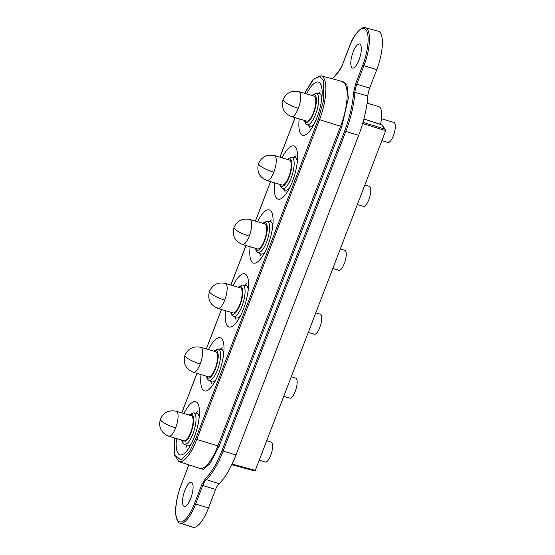 <?xml version="1.0" encoding="UTF-8"?>
<svg xmlns="http://www.w3.org/2000/svg" width="555" height="555" viewBox="0 0 555 555"><rect width="100%" height="100%" fill="white"/><g stroke="black" fill="none" stroke-linecap="round" stroke-linejoin="round"><path stroke-width="0.83" d="M201.063 374.611A27.729 8.97 -73.5 0 0 207.903 390.207A27.729 8.97 -73.5 0 0 218.843 373.133A27.729 8.97 -73.5 0 0 222.687 340.222A27.729 8.97 -73.5 0 0 208.465 349.588M225.601 310.689A27.729 8.97 -73.5 0 0 232.441 326.284A27.729 8.97 -73.5 0 0 243.381 309.211A27.729 8.97 -73.5 0 0 247.225 276.3A27.729 8.97 -73.5 0 0 233.003 285.665M250.138 246.767A27.729 8.97 -73.5 0 0 256.979 262.362A27.729 8.97 -73.5 0 0 267.912 245.289A27.729 8.97 -73.5 0 0 271.763 212.378A27.729 8.97 -73.5 0 0 257.541 221.743M274.676 182.845A27.729 8.97 -73.5 0 0 281.517 198.44A27.729 8.97 -73.5 0 0 292.45 181.367A27.729 8.97 -73.5 0 0 296.301 148.456A27.729 8.97 -73.5 0 0 282.079 157.821M176.525 438.533A27.729 8.97 -73.5 0 0 183.365 454.129A27.729 8.97 -73.5 0 0 194.305 437.056A27.729 8.97 -73.5 0 0 198.149 404.144A27.729 8.97 -73.5 0 0 183.927 413.51M299.214 118.93A27.729 8.97 -73.5 0 0 306.055 134.518A27.729 8.97 -73.5 0 0 316.988 117.445A27.729 8.97 -73.5 0 0 320.832 84.533A27.729 8.97 -73.5 0 0 306.617 93.899M184.87 490.377A12.55 4.058 106.5 0 1 191.364 482.323A12.55 4.058 106.5 0 1 190.74 498.334A12.55 4.058 106.5 0 1 184.246 506.389A12.55 4.058 106.5 0 1 184.87 490.377M353.126 52.059A12.55 4.058 106.5 0 1 359.619 44.005A12.55 4.058 106.5 0 1 358.995 60.016A12.55 4.058 106.5 0 1 352.501 68.071A12.55 4.058 106.5 0 1 353.126 52.059M181.131 485.105L181.055 485.153C178.363 492.257 176.643 499.257 175.9 506.167C174.298 518.044 178.814 523.823 180.174 523.115L192.842 527.25A30.116 9.74 -73.5 0 0 208.513 507.943L215.618 489.427A10.039 3.247 106.5 0 1 219.017 483.683A50.193 16.234 -73.5 0 0 235.993 454.947L358.676 135.344A50.193 16.234 -73.5 0 0 367.826 96.008A10.039 3.247 106.5 0 1 369.658 88.141L376.769 69.625A30.116 9.74 -73.5 0 0 378.177 31.177L365.301 27.75A29.748 9.622 -73.5 0 1 363.907 65.726L376.769 69.625M231.789 464.722L253.836 470.709L255.321 470.363L385.725 130.647L384.948 129.155L362.998 122.336M253.836 470.709L231.782 464.75M363.9 119.006L381.514 124.646M381.445 118.749L393.89 122.433A10.441 3.379 106.5 0 1 394.577 122.946A10.441 3.379 106.5 0 1 393.793 134.594A10.441 3.379 106.5 0 1 387.973 142.455L381.882 140.658M367.084 103.147L378.767 106.602A21.333 6.903 106.5 0 1 380.161 107.649A21.333 6.903 106.5 0 1 380.536 124.306M298.992 91.644C291.632 90.167 286.338 92.782 283.106 99.484A13.049 2.935 21 0 0 298.347 108.294A13.049 4.218 106.5 0 0 299.846 92.29A13.049 4.218 106.5 0 0 298.992 91.644C291.632 90.167 286.338 92.782 283.106 99.484A13.049 2.935 21 0 0 298.347 108.294A13.049 4.218 106.5 0 1 291.59 116.675L306.617 121.115A13.049 4.218 -73.5 0 0 313.894 111.291A13.049 4.218 -73.5 0 0 314.879 96.73A13.049 4.218 -73.5 0 0 314.019 96.091L298.992 91.644A13.049 4.218 106.5 0 1 298.347 108.294A13.049 4.218 106.5 0 1 291.59 116.675A13.049 4.218 106.5 0 1 290.737 116.03M321.865 97.742A16.962 5.488 -73.5 0 0 320.797 94.517A16.962 5.488 -73.5 0 0 319.354 93.615L316.135 93.295A16.359 5.293 106.5 0 1 317.529 94.163A16.359 5.293 106.5 0 1 316.142 112.887A16.359 5.293 106.5 0 1 306.88 124.611L309.752 126.089A16.962 5.488 -73.5 0 0 314.102 123.994M364.85 185.023L369.352 186.355A10.441 3.379 106.5 0 1 370.039 186.869A10.441 3.379 106.5 0 1 369.255 198.517A10.441 3.379 106.5 0 1 363.435 206.377L357.344 204.58M290.341 160.652A13.049 4.218 -73.5 0 0 289.488 160.013L274.454 155.566A13.049 4.218 106.5 0 1 273.809 172.216A13.049 4.218 106.5 0 1 267.052 180.597L282.086 185.037A13.049 4.218 -73.5 0 0 289.363 175.213A13.049 4.218 -73.5 0 0 290.341 160.652M297.327 161.665A16.962 5.488 -73.5 0 0 296.259 158.439A16.962 5.488 -73.5 0 0 294.816 157.537L291.604 157.218A16.359 5.293 106.5 0 1 292.998 158.085A16.359 5.293 106.5 0 1 291.604 176.809A16.359 5.293 106.5 0 1 282.342 188.533L285.214 190.011A16.962 5.488 -73.5 0 0 289.564 187.916M340.312 248.945L344.822 250.277A10.441 3.379 106.5 0 1 345.501 250.791A10.441 3.379 106.5 0 1 344.717 262.439A10.441 3.379 106.5 0 1 338.897 270.299L332.806 268.495M265.803 224.574A13.049 4.218 -73.5 0 0 264.95 223.936L249.916 219.489A13.049 4.218 106.5 0 1 249.271 236.139A13.049 4.218 106.5 0 1 242.514 244.519L257.548 248.959A13.049 4.218 -73.5 0 0 264.825 239.136A13.049 4.218 -73.5 0 0 265.803 224.574M272.789 225.587A16.962 5.488 -73.5 0 0 271.728 222.361A16.962 5.488 -73.5 0 0 270.278 221.459L267.066 221.14A16.359 5.293 106.5 0 1 268.46 222.007A16.359 5.293 106.5 0 1 267.066 240.731A16.359 5.293 106.5 0 1 257.804 252.456L260.677 253.933A16.962 5.488 -73.5 0 0 265.026 251.838M315.774 312.867L320.284 314.199A10.441 3.379 106.5 0 1 320.963 314.713A10.441 3.379 106.5 0 1 320.179 326.361A10.441 3.379 106.5 0 1 314.359 334.221L308.268 332.417M225.379 283.411C218.018 281.933 212.725 284.548 209.499 291.25A13.049 2.935 21 0 0 224.733 300.061A13.049 4.218 106.5 0 0 226.239 284.049A13.049 4.218 106.5 0 0 225.379 283.411C218.018 281.933 212.725 284.548 209.499 291.25A13.049 2.935 21 0 0 224.733 300.061A13.049 4.218 106.5 0 1 217.976 308.434L233.01 312.881A13.049 4.218 -73.5 0 0 240.287 303.058A13.049 4.218 -73.5 0 0 241.265 288.496A13.049 4.218 -73.5 0 0 240.412 287.858L225.379 283.411A13.049 4.218 106.5 0 1 224.733 300.061A13.049 4.218 106.5 0 1 217.976 308.434A13.049 4.218 106.5 0 1 217.123 307.796M248.251 289.509A16.962 5.488 -73.5 0 0 247.19 286.283A16.962 5.488 -73.5 0 0 245.74 285.381L242.528 285.062A16.359 5.293 106.5 0 1 243.923 285.929A16.359 5.293 106.5 0 1 242.528 304.653A16.359 5.293 106.5 0 1 233.267 316.378L236.139 317.855A16.962 5.488 -73.5 0 0 240.488 315.76M291.243 376.789L295.746 378.121A10.441 3.379 106.5 0 1 296.425 378.635A10.441 3.379 106.5 0 1 295.642 390.283A10.441 3.379 106.5 0 1 289.821 398.143L283.737 396.339M216.727 352.418A13.049 4.218 -73.5 0 0 215.874 351.773L200.841 347.333A13.049 4.218 106.5 0 1 200.195 363.983A13.049 4.218 106.5 0 1 193.438 372.356L208.472 376.803A13.049 4.218 -73.5 0 0 215.749 366.973A13.049 4.218 -73.5 0 0 216.727 352.418M223.721 353.431A16.962 5.488 -73.5 0 0 222.652 350.205A16.962 5.488 -73.5 0 0 221.202 349.303L217.99 348.984A16.359 5.293 106.5 0 1 219.385 349.851A16.359 5.293 106.5 0 1 217.99 368.575A16.359 5.293 106.5 0 1 208.729 380.3L211.601 381.778A16.962 5.488 -73.5 0 0 215.95 379.682M266.705 440.712L271.208 442.044A10.441 3.379 106.5 0 1 271.894 442.557A10.441 3.379 106.5 0 1 271.104 454.205A10.441 3.379 106.5 0 1 265.283 462.065L259.199 460.262M176.31 411.255C168.949 409.777 163.649 412.386 160.423 419.087A13.049 2.935 21 0 0 175.657 427.905A13.049 4.218 106.5 0 0 177.163 411.893A13.049 4.218 106.5 0 0 176.31 411.255C168.949 409.777 163.649 412.386 160.423 419.087A13.049 2.935 21 0 0 175.657 427.905A13.049 4.218 106.5 0 1 168.907 436.279L183.934 440.725A13.049 4.218 -73.5 0 0 191.211 430.895A13.049 4.218 -73.5 0 0 192.19 416.34A13.049 4.218 -73.5 0 0 191.336 415.695L176.31 411.255A13.049 4.218 106.5 0 1 175.657 427.905A13.049 4.218 106.5 0 1 168.907 436.279A13.049 4.218 106.5 0 1 168.047 435.64M199.183 417.353A16.962 5.488 -73.5 0 0 198.114 414.127A16.962 5.488 -73.5 0 0 196.664 413.225L193.452 412.906A16.359 5.293 106.5 0 1 194.847 413.773A16.359 5.293 106.5 0 1 193.452 432.498A16.359 5.293 106.5 0 1 184.191 444.222L187.063 445.7A16.962 5.488 -73.5 0 0 191.419 443.605M197.962 467.823L203.414 469.384L209.769 463.883L219.038 446.449L341.72 126.838L348.325 98.277L346.882 84.318L340.534 80.981M332.542 78.852L338.37 71.977L342.227 65.441L349.338 46.925C352.002 38.912 360.986 23.504 366.099 29.887C370.934 36.991 365.988 57.866 362.783 65.143L355.672 83.666L353.597 92.609C352.633 104.895 349.671 117.653 344.697 130.869L222.007 450.473C216.908 463.515 211.4 472.825 205.496 478.417L201.638 484.952L194.527 503.468C191.863 511.481 182.879 526.889 177.767 520.507C172.924 513.403 177.871 492.528 181.083 485.243L188.846 464.854M219.038 446.449L217.914 445.866L340.603 126.256L341.72 126.838M199.647 468.378A35.111 11.357 -73.5 0 0 217.914 445.866L196.775 439.463A34.5 11.162 106.5 0 1 178.821 461.587L199.647 468.378M304.633 93.309L313.846 79.011L319.236 76.396L323.232 80.087L323.496 100.684L318.341 119.276L340.603 126.256A35.111 11.357 -73.5 0 0 342.248 81.432L321.081 75.806A34.5 11.162 106.5 0 1 319.458 119.852L196.775 439.463L195.651 438.887L189.727 451.18L181.159 460.164L174.534 455.128L174.547 437.95M362.783 65.143L363.907 65.726L356.796 84.242L355.672 83.666M365.301 27.75C364.628 25.426 354.569 31.122 349.31 46.835L342.199 65.351C339.944 69.979 338.744 72.025 338.606 71.498A1.006 0.839 47.7 0 0 338.37 71.977M188.797 464.833L188.187 466.727M188.159 466.637L181.083 485.243M180.174 523.115A29.748 9.622 -73.5 0 0 195.651 504.044L194.527 503.468M208.513 507.943L195.651 504.044L202.755 485.528L201.638 484.952M215.618 489.427L202.755 485.528A10.406 3.365 106.5 0 1 206.28 479.575A1.006 0.839 -132.3 0 1 205.496 478.417M219.017 483.683L206.28 479.575A49.825 16.116 -73.5 0 0 223.131 451.055L222.007 450.473M235.993 454.947L223.131 451.055L345.814 131.445L344.697 130.869M358.676 135.344L345.814 131.445A49.825 16.116 -73.5 0 0 354.902 92.401A1.006 0.534 -176 0 0 353.597 92.609M367.826 96.008L354.902 92.401A10.406 3.365 106.5 0 1 356.796 84.242L369.658 88.141M318.341 119.276L195.651 438.887M181.811 412.878L196.963 373.404M206.349 348.956L221.5 309.482M230.887 285.034L246.038 245.56M255.425 221.112L270.576 181.638M279.956 157.197L295.114 117.716M232.108 464.056L255.321 470.363M385.718 130.661L362.665 123.501M385.517 129.641L382.097 125A1.006 0.923 143.6 0 0 381.653 124.688L384.948 129.155M304.744 120.56A14.381 4.655 -73.5 0 0 305.299 121.684A14.381 4.655 -73.5 0 0 313.686 113.165A14.381 4.655 -73.5 0 0 315.344 95.522A14.381 4.655 -73.5 0 0 312.146 95.536M274.454 155.566C267.094 154.089 261.8 156.704 258.575 163.406C261.8 156.704 267.094 154.089 274.454 155.566A13.049 4.218 106.5 0 1 275.315 156.212A13.049 4.218 106.5 0 1 273.809 172.216A13.049 4.218 106.5 0 1 267.052 180.597C259.254 177.267 256.431 171.537 258.575 163.406A13.049 2.935 21 0 0 273.809 172.216A13.049 2.935 21 0 1 258.575 163.406C256.431 171.537 259.254 177.267 267.052 180.597M280.206 184.482A14.381 4.655 -73.5 0 0 280.761 185.606A14.381 4.655 -73.5 0 0 289.148 177.087A14.381 4.655 -73.5 0 0 290.806 159.445A14.381 4.655 -73.5 0 0 287.608 159.458M249.916 219.489C242.556 218.011 237.262 220.626 234.037 227.328C237.262 220.626 242.556 218.011 249.916 219.489A13.049 4.218 106.5 0 1 250.777 220.134A13.049 4.218 106.5 0 1 249.271 236.139A13.049 4.218 106.5 0 1 242.514 244.519C234.716 241.189 231.893 235.459 234.037 227.328A13.049 2.935 21 0 0 249.271 236.139A13.049 2.935 21 0 1 234.037 227.328C231.893 235.459 234.716 241.189 242.514 244.519M255.668 248.404A14.381 4.655 -73.5 0 0 256.223 249.528A14.381 4.655 -73.5 0 0 264.61 241.009A14.381 4.655 -73.5 0 0 266.268 223.36A14.381 4.655 -73.5 0 0 263.07 223.381M231.13 312.326A14.381 4.655 -73.5 0 0 231.685 313.45A14.381 4.655 -73.5 0 0 240.072 304.924A14.381 4.655 -73.5 0 0 241.73 287.282A14.381 4.655 -73.5 0 0 238.532 287.303M200.841 347.333C193.487 345.855 188.187 348.471 184.961 355.165C188.187 348.471 193.487 345.855 200.841 347.333A13.049 4.218 106.5 0 1 201.701 347.971A13.049 4.218 106.5 0 1 200.195 363.983A13.049 4.218 106.5 0 1 193.438 372.356C185.648 369.033 182.817 363.303 184.961 355.165A13.049 2.935 21 0 0 200.195 363.983A13.049 2.935 21 0 1 184.961 355.165C182.817 363.303 185.648 369.033 193.438 372.356M206.592 376.248A14.381 4.655 -73.5 0 0 207.147 377.372A14.381 4.655 -73.5 0 0 215.534 368.846A14.381 4.655 -73.5 0 0 217.192 351.204A14.381 4.655 -73.5 0 0 213.994 351.225M182.061 440.171A14.381 4.655 -73.5 0 0 182.609 441.294A14.381 4.655 -73.5 0 0 190.996 432.768A14.381 4.655 -73.5 0 0 192.654 415.126A14.381 4.655 -73.5 0 0 189.463 415.14M338.606 71.498L332.438 78.824M174.485 437.93L174.124 454.052L178.821 461.587M295.059 117.695L279.907 157.176M270.521 181.617L255.369 221.098M245.983 245.539L230.831 285.02M221.445 309.461L206.293 348.942M196.907 373.383L181.756 412.864M304.57 93.295L313.034 79.58L321.081 75.806M363.907 118.985L382.097 125M316.135 93.295L311.737 95.411M304.334 120.442L305.507 123.418L306.88 124.611M308.844 125.624L309.669 127.983M318.341 93.517L320.311 91.984M283.106 99.484C280.969 107.615 283.792 113.345 291.59 116.675C283.792 113.345 280.969 107.615 283.106 99.484M291.604 157.218L287.199 159.334M279.796 184.364L280.969 187.34L282.342 188.533M284.306 189.546L285.131 191.905M293.803 157.44L295.773 155.906M267.066 221.14L262.661 223.256M255.258 248.286L256.431 251.262L257.804 252.456M259.768 253.469L260.593 255.827M269.265 221.362L271.235 219.829M242.528 285.062L238.123 287.178M230.72 312.208L231.893 315.184L233.267 316.378M235.23 317.391L236.055 319.742M244.727 285.284L246.698 283.751M209.499 291.25C207.355 299.381 210.178 305.111 217.976 308.434C210.178 305.111 207.355 299.381 209.499 291.25M217.99 348.984L213.585 351.1M206.182 376.13L207.355 379.107L208.729 380.3M210.692 381.313L211.517 383.665M220.189 349.206L222.16 347.673M193.452 412.906L189.047 415.022M181.645 440.053L182.817 443.029L184.191 444.222M186.161 445.235L186.979 447.587M195.651 413.128L197.629 411.595M160.423 419.087C158.279 427.225 161.11 432.956 168.907 436.279C161.11 432.956 158.279 427.225 160.423 419.087"/></g></svg>
